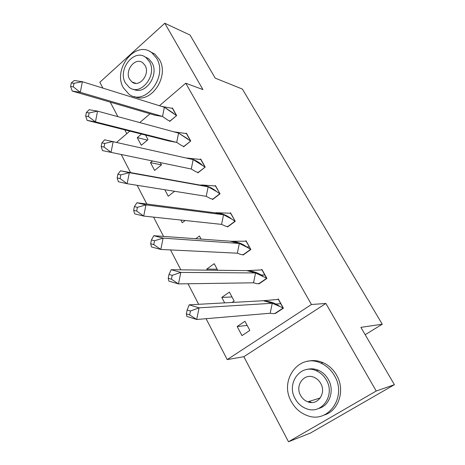 <?xml version="1.0" encoding="UTF-8"?>
<svg xmlns="http://www.w3.org/2000/svg" width="465" height="465" viewBox="0 0 465 465"><rect width="100%" height="100%" fill="white"/><g stroke="black" fill="none" stroke-linecap="round" stroke-linejoin="round"><path stroke-width="0.7" d="M159.443 105.735L185.75 83.212L202.926 89.582L164.796 23.25L190.046 35.044L215.231 78.137L242.393 89.088L382.259 324.204L360.892 327.372L394.401 384.7L310.382 433.078L288.498 441.75L376.22 391.03L325.878 303.465L311.445 304.499L227.222 359.602L206.082 318.694M394.401 384.7L376.22 391.03M164.796 23.25L99.824 82.27L102.893 88.106M325.878 303.465L243.858 356.702L288.498 441.75M243.858 356.702L227.222 359.602M198.648 304.313L188.034 283.766M180.833 269.834L170.545 249.926M163.564 236.423L153.59 217.126M146.824 204.03L137.152 185.308M130.584 172.602L121.231 154.502M110.263 102.155L117.866 116.639M124.806 129.869L126.8 133.67M365.182 334.713L382.259 324.204M185.75 83.212L311.445 304.499M116.773 142.249L129.782 131.118M139.762 122.574L150.05 113.774M249.839 330.423L244.962 321.292L237.173 326.517L241.992 335.631L249.839 330.423M275.048 313.3L275.21 313.596L283.394 308.167L278.273 298.931L277.646 299.35M271.949 303.174L272.693 302.674M232.035 302.459L234.139 301.006L229.39 292.113L221.782 297.414L224.665 302.866M258.732 283.586L258.918 283.935L266.91 278.425L261.929 269.438L261.342 269.845M256.418 273.275L257.006 272.868M217.736 270.281L214.22 263.696L206.786 269.066L207.361 270.153M242.846 254.669L243.061 255.058L250.862 249.484L246.014 240.731L245.468 241.12M241.149 244.241L241.626 243.898M201.136 239.173L199.444 236.005L195.73 238.778M227.373 226.502L227.612 226.937L235.238 221.299L230.512 212.772L230.006 213.156M226.182 216.01L226.577 215.719M180.85 220.038L182.268 222.723L185.18 220.497M212.302 199.067L212.569 199.549L220.021 193.847L215.417 185.541L214.94 185.913M211.529 188.546L211.854 188.296M164.813 189.726L168.272 196.259L174.573 191.284M197.619 172.335L197.904 172.852L205.193 167.092L200.706 159.001L200.252 159.361M161.46 164.877L150.486 162.634L154.618 170.452L161.477 164.866L160.28 162.622M150.486 162.634L152.474 161M183.303 146.272L183.611 146.83L190.737 141.023L186.366 133.13L185.93 133.484M147.434 140.122L137.268 137.646L141.302 145.272L148.01 139.64L145.586 135.094M137.268 137.646L141.494 134.065M169.347 120.859L169.673 121.452L176.642 115.599L172.381 107.903L171.969 108.252M280.721 303.697L274.577 304.098M247.182 325.448L237.173 326.517M264.812 274.995L260.388 274.984M231.983 296.966L221.782 297.414M249.31 247.031L246.369 246.845M217.167 269.212L206.786 269.066M275.989 313.079L273.263 313.701L270.182 313.241L196.701 319.49L186.843 316.409L186.36 313.892L189.668 314.921L190.464 311.009L187.151 309.992L186.36 313.892M270.182 313.241L272.263 303.261L199.078 307.836L196.701 319.49L189.668 314.921M187.151 309.992L189.191 304.837L263.33 300.721L278.326 299.379L283.121 308.033L275.454 313.125M189.191 304.837L199.078 307.836L190.464 311.009M283.313 308.022L272.263 303.261L263.33 300.721M291.398 401.679C295.211 408.578 300.611 413.251 307.603 415.693C328.395 423.784 347.233 396.442 334.486 375.732C331.127 369.896 326.587 365.693 320.862 363.124C299.245 352.673 278.727 380.242 291.398 401.679M323.832 415.135C338.718 411.17 345.53 390.094 336.602 375.168C333.254 369.367 328.732 365.188 323.03 362.636C317.822 360.433 312.643 359.997 307.499 361.334M306.726 369.518C310.521 368.402 314.363 368.635 318.246 370.221C322.495 372.064 325.849 375.139 328.319 379.452C334.858 390.461 329.586 405.945 318.519 408.485M295.182 398.755C297.891 403.643 301.709 406.985 306.627 408.77C321.733 414.867 335.532 395.064 326.325 379.992C323.849 375.662 320.478 372.564 316.217 370.71C300.681 363.392 286.022 383.311 295.182 398.755M320.699 383.381C319.077 380.527 316.857 378.504 314.032 377.313C304.075 372.738 294.723 385.561 300.628 395.471C302.349 398.557 304.761 400.685 307.853 401.847C317.636 405.91 326.628 393.14 320.699 383.381M309.178 401.429L311.411 402.51M123.434 87.885L128.875 94.128C144.569 106.793 168.278 76.963 156.635 58.346L152.078 52.958C136.053 39.252 112.112 69.198 123.434 87.885M134.414 96.534C150.515 104.759 169.981 76.353 159.326 59.41L154.781 54.045L149.701 51.429M144.522 56.649L148.527 58.596L151.898 62.566C159.658 74.999 145.138 95.714 133.502 89.222M125.416 82.973L129.253 87.403C140.61 96.65 157.751 75.063 149.387 61.595L146.004 57.614C134.478 47.819 117.215 69.471 125.416 82.973M145.068 65.449L142.836 62.827C135.425 56.585 124.318 70.523 129.619 79.224L132.037 82.026C139.378 88.048 150.439 74.133 145.068 65.449M133.897 82.654L134.164 83.072M259.592 283.47L256.976 283.72L253.53 282.807L178.473 283.906L168.9 281.133L168.22 278.262L171.434 279.186L172.213 275.327L168.998 274.414L168.22 278.262M253.53 282.807L255.57 272.949L180.798 272.414L178.473 283.906L171.434 279.186M168.998 274.414L171.201 269.717L246.869 270.63L261.981 269.892L266.648 278.32L259.162 283.476M171.201 269.717L180.798 272.414L172.213 275.327M266.846 278.314L255.57 272.949L246.869 270.63M243.654 254.634L241.126 254.576L237.33 253.198L160.82 249.455L151.52 246.967L150.66 243.759L153.776 244.584L154.537 240.783L151.421 239.963L150.66 243.759M237.33 253.198L239.336 243.457L163.093 238.115L160.82 249.455L153.776 244.584M151.421 239.963L153.776 235.709L231.396 241.271C237.429 241.771 242.689 243.776 247.177 247.299L250.618 249.391L243.305 254.617M153.776 235.709L163.093 238.115L154.537 240.783M250.821 249.403L246.072 241.19L231.396 241.271M247.177 247.299L239.336 243.457L230.849 241.352M228.146 226.542L225.699 226.234L221.567 224.386L143.714 216.068L134.681 213.854L133.647 210.331L136.675 211.069L137.419 207.314L134.391 206.588L133.647 210.331M221.567 224.386L223.537 214.754L145.946 204.885L143.714 216.068L136.675 211.069M134.391 206.588L136.884 202.746L215.254 212.854L216.614 212.72C222.404 213.452 227.443 215.574 231.733 219.085L235.005 221.224L227.862 226.513M136.884 202.746L145.946 204.885L137.419 207.314M235.214 221.247L230.582 213.237L216.614 212.72M231.733 219.085L223.537 214.754L215.254 212.854M213.057 199.171L210.674 198.654L206.222 196.335L127.131 183.71L118.348 181.751L117.157 177.938L120.098 178.583L120.83 174.881L117.883 174.241L117.157 177.938M206.222 196.335L208.151 186.814L129.316 172.678L127.131 183.71L120.098 178.583M117.883 174.241L120.516 170.789L200.078 185.105L202.182 184.989C207.733 185.919 212.563 188.127 216.673 191.621L219.8 193.789L212.813 199.136M120.516 170.789L129.316 172.678L120.83 174.881M220.009 193.824L215.487 186.006L202.182 184.989M216.673 191.621L208.151 186.814L200.078 185.105M104.747 143.435L113.193 141.436L111.054 152.328L104.032 147.085L104.747 143.435L101.882 142.877L104.631 139.796L193.173 159.605L191.272 169.016L102.509 150.608L191.272 169.016L196.032 171.806L198.357 172.492M102.509 150.608L101.167 146.522L104.032 147.085M101.882 142.877L101.167 146.522M193.173 159.605L204.984 167.057L200.781 159.472L186.308 158.048M205.187 167.098L198.154 172.451M89.141 112.931L97.551 111.129L95.453 121.877L88.437 116.535L89.141 112.931L86.356 112.449L89.222 109.717L97.551 111.129L178.583 133.1L176.712 142.4L95.453 121.877L87.141 120.389L169.033 140.994L176.712 142.4L181.769 145.65L184.03 146.487M87.141 120.389L85.659 116.047L88.437 116.535M86.356 112.449L85.659 116.047M178.583 133.1L190.54 141L186.442 133.606L173.8 131.798M190.708 141.04L183.861 146.44M73.999 83.322L82.363 81.712L80.306 92.32L73.307 86.879L73.999 83.322L71.285 82.915L74.255 80.509L82.363 81.712L164.36 107.264L162.523 116.465L80.306 92.32L72.22 91.047L155.019 115.221L162.523 116.465L167.859 120.168L170.068 121.121M72.22 91.047L70.599 86.467L73.307 86.879M71.285 82.915L70.599 86.467M164.36 107.264L176.456 115.593L172.463 108.38L161.512 106.38M176.601 115.634L169.923 121.08M279.296 306.092C275.042 303.087 270.084 301.401 264.428 301.035M320.304 397.918L307.853 401.847M318.246 370.221L316.217 370.71M320.862 363.124L323.03 362.636M135.966 83.357L132.037 82.026M148.527 58.596L146.004 57.614M152.078 52.958L154.781 54.045M263.033 276.286C258.505 272.903 253.21 271.043 247.153 270.706M188.087 158.042C193.411 159.123 198.044 161.402 201.99 164.872M174.311 131.828L178.2 132.996M178.897 133.269L187.674 138.808M165.662 108.02L173.707 113.402"/></g></svg>
